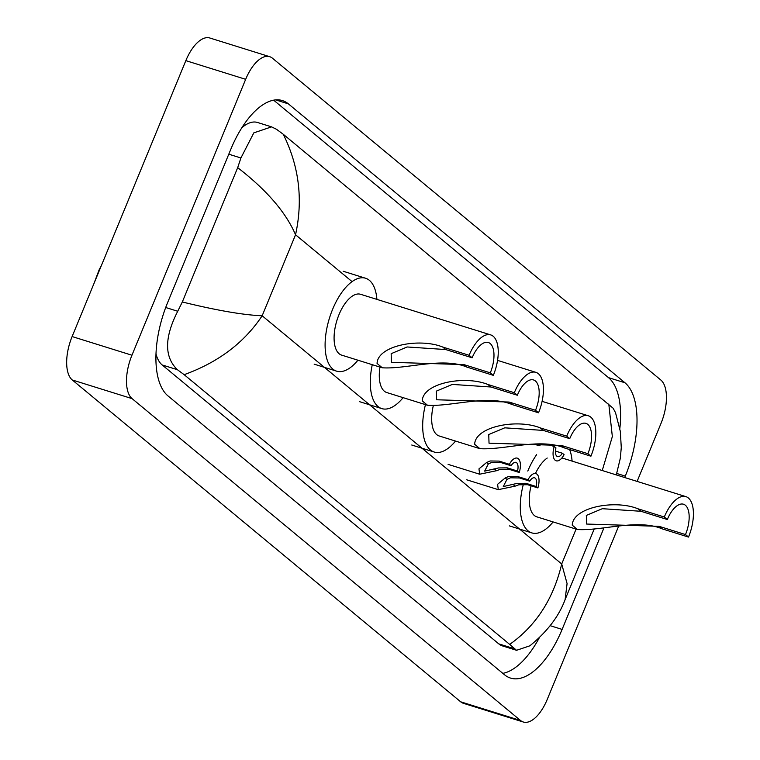 <?xml version="1.0" encoding="UTF-8"?>
<svg xmlns="http://www.w3.org/2000/svg" width="760" height="760" viewBox="0 0 760 760"><rect width="100%" height="100%" fill="white"/><g stroke="black" fill="none" stroke-linecap="round" stroke-linejoin="round"><path stroke-width="1.14" d="M618.858 525.673L547.267 699.361A35.397 16.454 -72.7 0 1 523.269 722L463.438 703.323A35.397 16.454 -72.7 0 1 460.683 701.812L72.266 379.971A35.397 16.454 -72.7 0 1 72.114 336.556L185.839 60.638A35.397 16.454 -72.7 0 1 209.836 38L269.667 56.677A35.397 16.454 -72.7 0 1 272.422 58.188L660.839 380.028A35.397 16.454 -72.7 0 1 660.991 423.443L637.108 481.403M523.269 722A35.397 16.454 -72.7 0 1 520.514 720.48L132.097 398.639A35.397 16.454 -72.7 0 1 131.945 355.224L245.67 79.315A35.397 16.454 -72.7 0 1 269.667 56.677M624.711 477.536L625.29 476.121A76.095 35.378 107.3 0 0 624.967 382.774L288.344 103.844A76.095 35.378 107.3 0 0 282.416 100.586A76.095 35.378 107.3 0 0 230.821 149.264L167.647 302.547A76.095 35.378 107.3 0 0 167.969 395.894L504.592 674.823A76.095 35.378 107.3 0 0 510.52 678.082A76.095 35.378 107.3 0 0 562.115 629.403L604.01 527.763M502.825 673.36A76.095 35.378 107.3 0 0 539.267 637.839M619.856 428.431A76.095 35.378 107.3 0 0 608.513 377.644L273.657 100.177M155.98 353.818A47.785 22.211 107.3 0 0 162.155 364.942L498.788 643.872A47.785 22.211 107.3 0 0 502.502 645.924L516.553 650.303L509.694 644.413C536.075 625.689 553.413 598.88 561.707 563.977L567.083 583.585L565.107 599.583C558.952 616.284 547.209 631.693 529.862 645.81L516.553 650.303M271.577 126.863L276.507 129.295L283.242 134.254C299.108 166.164 303.202 199.671 295.545 234.773C285.902 212.334 266.608 189.962 237.68 167.656L240.91 157.975L253.821 132.857L271.577 126.863L257.526 122.484A47.785 22.211 107.3 0 0 241.898 127.689M283.242 134.254L613.13 408.215L615.524 412.709L620.341 431.442L621.271 447.583L620.331 458.233L616.293 474.905M237.68 167.656L182.314 301.986C216.837 310.441 243.447 315.039 262.162 315.77C244.245 342.712 218.243 362.349 184.148 374.67L509.694 644.413M184.148 374.67L177.412 369.712C164.217 357 164.321 337.516 177.726 311.258L182.314 301.986M602.243 470.526L612.341 436.582L608.788 403.997M469.119 355.281L472.14 357.789A23.892 11.105 -72.7 0 1 488.338 342.503A23.892 11.105 -72.7 0 1 490.304 372.837L493.335 375.345L466.934 367.108C442.681 356.772 406.334 369.408 382.299 367.792L377.065 363.451C377.606 345.553 419.644 337.62 442.719 347.044L469.119 355.281A31.854 14.81 -72.7 0 1 490.713 334.903A31.854 14.81 -72.7 0 1 493.335 375.345M472.14 357.789L445.749 349.552L407.141 346.969L391.153 353.685L391.438 362.32L463.904 364.601L490.304 372.837M490.713 334.903L360.582 294.291A31.854 14.81 107.3 0 0 338.988 314.668A31.854 14.81 107.3 0 0 341.601 355.11L381.719 367.631M357.931 360.202A48.668 22.619 -72.7 0 1 336.594 371.155A48.668 22.619 -72.7 0 1 332.595 309.377A48.668 22.619 -72.7 0 1 365.588 278.245A48.668 22.619 -72.7 0 1 376.912 299.383M514.311 392.73L517.341 395.238A23.892 11.105 -72.7 0 1 533.539 379.952A23.892 11.105 -72.7 0 1 535.505 410.286L538.526 412.794L512.135 404.558C487.882 394.221 451.526 406.866 427.5 405.241L422.256 400.9C422.807 383.002 464.835 375.07 487.92 384.493L514.311 392.73A31.854 14.81 -72.7 0 1 535.914 372.352A31.854 14.81 -72.7 0 1 538.526 412.794M517.341 395.238L490.95 387.001L452.342 384.417L436.344 391.134L436.639 399.769L509.105 402.049L535.505 410.286M379.962 367.08A31.854 14.81 107.3 0 0 386.802 392.559L426.911 405.08M403.123 397.651A48.668 22.619 -72.7 0 1 381.795 408.604A48.668 22.619 -72.7 0 1 372.267 364.676M566.713 436.145L569.734 438.653A23.892 11.105 -72.7 0 1 585.931 423.367A23.892 11.105 -72.7 0 1 587.898 453.701L590.919 456.209L564.528 447.972C540.274 437.637 503.918 450.272 479.892 448.656L474.658 444.315C475.199 426.417 517.237 418.484 540.312 427.909L566.713 436.145A31.854 14.81 -72.7 0 1 588.306 415.767A31.854 14.81 -72.7 0 1 590.919 456.209M569.734 438.653L543.343 430.416L504.735 427.832L488.747 434.549L489.031 443.184L561.497 445.464L587.898 453.701M433.257 405.897A31.854 14.81 107.3 0 0 439.195 435.974L479.313 448.495M455.525 441.066A48.668 22.619 -72.7 0 1 434.188 452.019A48.668 22.619 -72.7 0 1 425.457 404.624M664.306 517.009L667.327 519.517A23.892 11.105 -72.7 0 1 683.525 504.231A23.892 11.105 -72.7 0 1 685.491 534.565L688.512 537.073L662.121 528.836C637.868 518.5 601.511 531.135 577.486 529.52L572.251 525.179C572.793 507.281 614.821 499.348 637.906 508.772L664.306 517.009A31.854 14.81 -72.7 0 1 685.9 496.631A31.854 14.81 -72.7 0 1 688.512 537.073M667.327 519.517L640.936 511.281L602.328 508.697L586.331 515.413L586.625 524.048L659.091 526.328L685.491 534.565M531.078 485.801A31.854 14.81 107.3 0 0 536.788 516.838L576.906 529.359M553.119 521.93A48.668 22.619 -72.7 0 1 531.781 532.883A48.668 22.619 -72.7 0 1 523.412 484.101M547.228 458.023A31.854 14.81 107.3 0 0 535.477 473.452M527.801 471.058A48.668 22.619 -72.7 0 1 536.598 454.698M569.63 449.559A48.668 22.619 -72.7 0 1 572.1 461.111M511.109 465.737L500.85 462.536L491.815 462.374L488.309 463.952L484.642 471.133L498.541 467.941L507.262 467.856L517.522 471.058A8.845 4.114 107.3 0 0 515.954 462.374A8.845 4.114 107.3 0 0 511.109 465.737L509.371 464.303L499.111 461.101L490.133 460.978L486.581 462.517L478.971 468.863L479.645 474.212L448.096 464.369M509.371 464.303A13.271 6.165 107.3 0 1 517.275 458.147A13.271 6.165 107.3 0 1 519.26 472.492L509 469.291L500.222 469.338L496.489 470.725L479.645 474.212M519.26 472.492L517.522 471.058M529.739 481.175L519.479 477.974L510.444 477.812L506.939 479.389L503.272 486.571L517.17 483.379L525.892 483.293L536.151 486.495A8.845 4.114 107.3 0 0 534.584 477.812A8.845 4.114 107.3 0 0 529.739 481.175L528 479.74L517.75 476.539L508.763 476.416L505.21 477.954L497.61 484.3L498.275 489.649L466.726 479.807M528 479.74A13.271 6.165 107.3 0 1 535.904 473.584A13.271 6.165 107.3 0 1 537.89 487.929L527.63 484.728L518.852 484.776L515.119 486.162L498.275 489.649M537.89 487.929L536.151 486.495M535.733 443.916A13.271 6.165 107.3 0 0 537.567 445.379A13.271 6.165 107.3 0 0 541.794 444.03M547.96 444.524L554.211 446.471A13.271 6.165 107.3 0 0 556.197 460.816A13.271 6.165 107.3 0 0 564.091 454.66L562.362 453.226L555.446 451.07M554.211 446.471L555.95 447.916A8.845 4.114 107.3 0 0 557.517 456.599A8.845 4.114 107.3 0 0 562.362 453.226M352.089 281.627L295.545 234.773L262.162 315.77L561.707 563.977L576.08 529.102M520.514 720.48L460.683 701.812M245.67 79.315L185.839 60.638M131.945 355.224L72.114 336.556M132.097 398.639L72.266 379.971M550.164 625.679L562.115 629.403M275.69 99.902L288.344 103.844M608.513 377.644L624.967 382.774M616.769 473.461L625.29 476.121M228.788 154.195L240.91 157.975M498.788 643.872L514.045 648.631M162.155 364.942L177.412 369.712M165.699 307.505L177.726 311.258M99.807 269.373A8.845 2.784 -152.7 0 0 99.094 269.914L101.488 265.278M377.065 363.451L382.299 367.792M463.904 364.601L466.934 367.108M442.719 347.044L445.749 349.552M422.256 400.9L427.5 405.241M509.105 402.049L512.135 404.558M487.92 384.493L490.95 387.001M474.658 444.315L479.892 448.656M561.497 445.464L564.528 447.972M540.312 427.909L543.343 430.416M572.251 525.179L577.486 529.52M659.091 526.328L662.121 528.836M637.906 508.772L640.936 511.281M496.489 470.725L494.76 469.291M488.309 463.952L486.581 462.517M500.85 462.536L499.111 461.101M509 469.291L507.262 467.856M515.119 486.162L513.389 484.728M506.939 479.389L505.21 477.954M519.479 477.974L517.75 476.539M527.63 484.728L525.892 483.293M594.082 529.292L565.107 599.583M93.955 283.565L99.094 269.914M336.594 371.155L314.155 364.154M365.588 278.245L343.159 271.244M381.795 408.604L359.356 401.603M535.914 372.352L497.562 360.382M434.188 452.019L411.749 445.018M588.306 415.767L542.098 401.346M531.781 532.883L509.342 525.882M685.9 496.631L561.925 457.938"/></g></svg>
